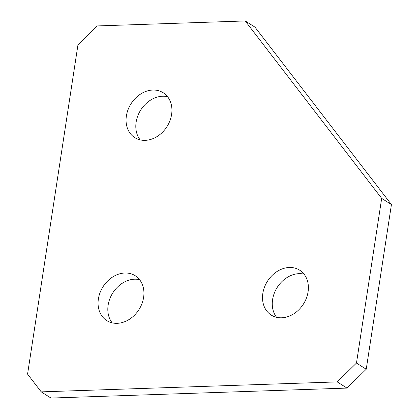 <?xml version="1.0" encoding="UTF-8"?>
<svg xmlns="http://www.w3.org/2000/svg" width="419" height="419" viewBox="0 0 419 419"><rect width="100%" height="100%" fill="white"/><g stroke="black" fill="none" stroke-linecap="round" stroke-linejoin="round"><path stroke-width="0.63" d="M112.172 322.85A26.57 21.301 122.4 0 1 111.271 295.547A26.57 21.301 122.4 0 1 134.599 279.195A26.57 21.301 122.4 0 1 139.574 279.667M117.147 323.321A26.57 21.301 122.4 0 1 106.761 320.598A26.57 21.301 122.4 0 1 100.047 292.666A26.57 21.301 122.4 0 1 124.846 273.01A26.57 21.301 122.4 0 1 135.232 275.733A26.57 21.301 122.4 0 1 141.952 303.665A26.57 21.301 122.4 0 1 117.147 323.321M140.166 139.888A26.57 21.301 122.4 0 1 139.265 112.58A26.57 21.301 122.4 0 1 162.593 96.229A26.57 21.301 122.4 0 1 167.574 96.7M145.147 140.36A26.57 21.301 122.4 0 1 134.761 137.631A26.57 21.301 122.4 0 1 128.041 109.699A26.57 21.301 122.4 0 1 152.846 90.043A26.57 21.301 122.4 0 1 163.232 92.767A26.57 21.301 122.4 0 1 169.946 120.698A26.57 21.301 122.4 0 1 145.147 140.36M276.624 317.319A26.57 21.301 122.4 0 1 275.723 290.011A26.57 21.301 122.4 0 1 299.051 273.659A26.57 21.301 122.4 0 1 304.032 274.131M281.605 317.791A26.57 21.301 122.4 0 1 271.219 315.067A26.57 21.301 122.4 0 1 264.499 287.135A26.57 21.301 122.4 0 1 289.304 267.474A26.57 21.301 122.4 0 1 299.69 270.197A26.57 21.301 122.4 0 1 306.404 298.129A26.57 21.301 122.4 0 1 281.605 317.791M41.219 391.865L27.57 374.12L77.965 44.781L97.213 25.931L245.22 20.95L381.678 198.381L356.48 363.053L366.232 369.239L346.984 388.088L50.966 398.05L41.219 391.865L337.237 381.903L356.48 363.053M381.678 198.381L391.43 204.572L254.972 27.135L245.22 20.95M391.43 204.572L366.232 369.239M346.984 388.088L337.237 381.903"/></g></svg>
